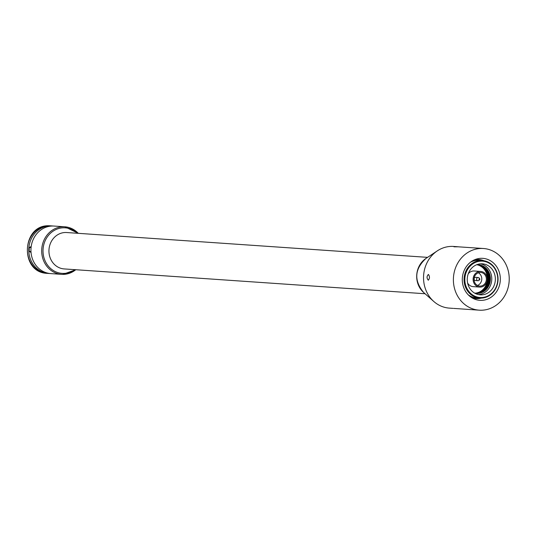 <?xml version="1.0" encoding="UTF-8"?>
<svg xmlns="http://www.w3.org/2000/svg" width="536" height="536" viewBox="0 0 536 536"><rect width="100%" height="100%" fill="white"/><g stroke="black" fill="none" stroke-linecap="round" stroke-linejoin="round"><path stroke-width="0.8" d="M428.298 280.207C426.609 278.177 426.649 276.254 428.418 274.439C429.839 276.469 429.798 278.392 428.298 280.207L428.324 280.207M483.432 248.503A30.907 27.912 -86.1 0 1 509.2 280.435A30.907 27.912 -86.1 0 1 480.665 310.23A30.907 27.912 -86.1 0 1 479.191 310.17A30.907 27.912 -86.1 0 1 453.416 278.238A30.907 27.912 -86.1 0 1 481.958 248.449A30.907 27.912 -86.1 0 1 483.432 248.503L458.032 246.801C453.845 246.855 453.021 246.801 455.56 246.634L458.602 246.815M453.912 246.768L455.56 246.634M479.191 310.17L453.697 308.401M49.741 273.501A23.825 21.514 -86.1 0 1 48.655 273.454A23.825 21.514 -86.1 0 1 28.79 248.838A23.825 21.514 -86.1 0 1 50.786 225.87A23.825 21.514 -86.1 0 1 51.925 225.917A23.825 21.514 -86.1 0 1 53.01 226.018M480.866 300.381A21.051 19.015 -86.1 0 1 479.867 300.341A21.051 19.015 -86.1 0 1 462.313 278.586A21.051 19.015 -86.1 0 1 481.75 258.298A21.051 19.015 -86.1 0 1 482.755 258.339A21.051 19.015 -86.1 0 1 500.309 280.087A21.051 19.015 -86.1 0 1 480.866 300.381M74.759 269.648A22.827 20.616 -86.1 0 1 63.161 273.42A22.827 20.616 -86.1 0 1 43.014 250.392A22.827 20.616 -86.1 0 1 64.112 227.787A22.827 20.616 -86.1 0 1 77.258 233.261M425.068 293.748L64.173 268.925A18.237 16.475 -86.1 0 1 48.964 250.078A18.237 16.475 -86.1 0 1 65.807 232.497A18.237 16.475 -86.1 0 1 66.678 232.53L427.574 257.36M453.014 308.368L449.342 308.113A30.907 27.912 -86.1 0 1 433.825 301.507A30.907 27.912 -86.1 0 1 437.302 250.875A30.907 27.912 -86.1 0 1 452.109 246.393A30.907 27.912 -86.1 0 1 453.583 246.453L457.255 246.707M75.831 269.722L62.719 274.392A23.825 21.514 -86.1 0 1 61.573 274.345L50.826 273.601A23.825 21.514 -86.1 0 1 30.961 248.985A23.825 21.514 -86.1 0 1 52.964 226.018A23.825 21.514 -86.1 0 1 54.096 226.065L64.843 226.802A23.825 21.514 -86.1 0 1 78.269 233.328M31.034 252.443L29.252 251.464A23.329 21.065 -86.1 0 1 29.333 247.485L31.189 246.526M31.061 247.599L29.333 247.485M30.974 251.578L29.252 251.464M480.986 294.88A15.551 14.043 -86.1 0 1 480.243 294.854A15.551 14.043 -86.1 0 1 467.271 278.78A15.551 14.043 -86.1 0 1 481.636 263.792A15.551 14.043 -86.1 0 1 482.38 263.819A15.551 14.043 -86.1 0 1 495.344 279.893A15.551 14.043 -86.1 0 1 480.986 294.88M476.598 264.764A14.351 12.965 -86.1 0 1 477.73 264.724A14.351 12.965 -86.1 0 1 490.4 279.202A14.351 12.965 -86.1 0 1 477.134 293.42A14.351 12.965 -86.1 0 1 474.648 293.125M478.045 264.73A14.351 12.965 -86.1 0 1 489.629 279.738A14.351 12.965 -86.1 0 1 476.383 293.366A14.351 12.965 -86.1 0 1 476.075 293.36M468.236 273.842A7.839 7.075 -86.1 0 1 473.811 270.975A7.839 7.075 -86.1 0 1 474.186 270.988L480.732 271.444A7.839 7.075 -86.1 0 1 487.264 279.537A7.839 7.075 -86.1 0 1 480.028 287.095A7.839 7.075 -86.1 0 1 479.653 287.082A7.839 7.075 -86.1 0 1 473.12 278.981A7.839 7.075 -86.1 0 1 480.357 271.424A7.839 7.075 -86.1 0 1 480.732 271.444M473.482 286.646A7.839 7.075 -86.1 0 1 473.107 286.626A7.839 7.075 -86.1 0 1 467.606 282.995M480.336 272.429A6.841 6.177 -86.1 0 1 480.665 272.435A6.841 6.177 -86.1 0 1 486.366 279.504A6.841 6.177 -86.1 0 1 480.048 286.097A6.841 6.177 -86.1 0 1 479.727 286.083A6.841 6.177 -86.1 0 1 474.025 279.015A6.841 6.177 -86.1 0 1 480.336 272.429M478.326 272.77A6.841 6.177 -86.1 0 1 481.757 279.37A6.841 6.177 -86.1 0 1 477.462 285.433M475.559 280.562A1.615 1.461 -86.1 0 1 475.626 277.326A1.615 1.461 -86.1 0 1 475.78 277.34M479.74 279.551L479.09 280.261A1.615 1.461 -86.1 0 1 476.611 279.055A1.615 1.461 -86.1 0 1 479.238 278.124L479.78 278.914A0.482 0.436 -86.1 0 1 479.425 279.692A0.482 0.436 -86.1 0 1 478.996 279.202A0.482 0.436 -86.1 0 1 479.78 278.914M476.913 264.744A14.351 12.965 -86.1 0 1 487.371 279.752A14.351 12.965 -86.1 0 1 474.956 293.192M477.295 264.724A14.351 12.965 -86.1 0 1 488.122 279.805A14.351 12.965 -86.1 0 1 475.332 293.259M477.67 264.724A14.351 12.965 -86.1 0 1 488.872 279.859A14.351 12.965 -86.1 0 1 475.7 293.313M480.578 263.826A15.551 14.043 -86.1 0 1 491.74 280.053A15.551 14.043 -86.1 0 1 478.46 294.599M481.69 261.126A18.224 16.455 -86.1 0 1 497.77 279.504A18.224 16.455 -86.1 0 1 480.926 297.547A18.224 16.455 -86.1 0 1 464.846 279.169A18.224 16.455 -86.1 0 1 481.69 261.126M481.449 260.523A18.807 16.985 -86.1 0 1 482.346 260.556A18.807 16.985 -86.1 0 1 498.031 279.986A18.807 16.985 -86.1 0 1 480.665 298.123A18.807 16.985 -86.1 0 1 479.767 298.083A18.807 16.985 -86.1 0 1 464.082 278.653A18.807 16.985 -86.1 0 1 481.449 260.523M470.373 262.292A18.807 16.985 -86.1 0 1 478.179 260.295A18.807 16.985 -86.1 0 1 479.077 260.329L482.346 260.556M474.454 259.819A19.591 17.695 -86.1 0 1 477.857 259.491A19.591 17.695 -86.1 0 1 478.795 259.525A19.591 17.695 -86.1 0 1 483.921 260.744M481.355 298.11A19.591 17.695 -86.1 0 1 477.04 298.653A19.591 17.695 -86.1 0 1 476.102 298.619A19.591 17.695 -86.1 0 1 471.848 297.735M479.767 298.083L476.491 297.862A18.807 16.985 -86.1 0 1 468.142 294.726M49.399 225.777A23.825 21.514 -86.1 0 1 50.538 225.824L49.332 225.77C21.514 224.236 19.383 272.67 47.269 273.36A23.825 21.514 -86.1 0 1 27.403 248.744A23.825 21.514 -86.1 0 1 49.399 225.777M62.719 274.392L61.573 274.345A23.825 21.514 -86.1 0 1 41.708 249.722A23.825 21.514 -86.1 0 1 63.71 226.762A23.825 21.514 -86.1 0 1 64.843 226.802L78.336 233.334M75.77 269.722A23.825 21.514 -86.1 0 1 62.732 274.385M433.825 301.507L423.594 292.442A20.75 18.74 -86.1 0 1 425.932 258.453L437.302 250.875M51.925 225.917L50.538 225.824M423.594 292.442C413.785 280.382 414.569 269.052 425.932 258.453M48.655 273.454L47.269 273.36M478.179 277.501L475.707 277.333M477.958 280.73L475.486 280.556M479.653 287.082L473.107 286.626M478.795 259.525L475.72 259.31M476.102 298.619L473.027 298.405"/></g></svg>
